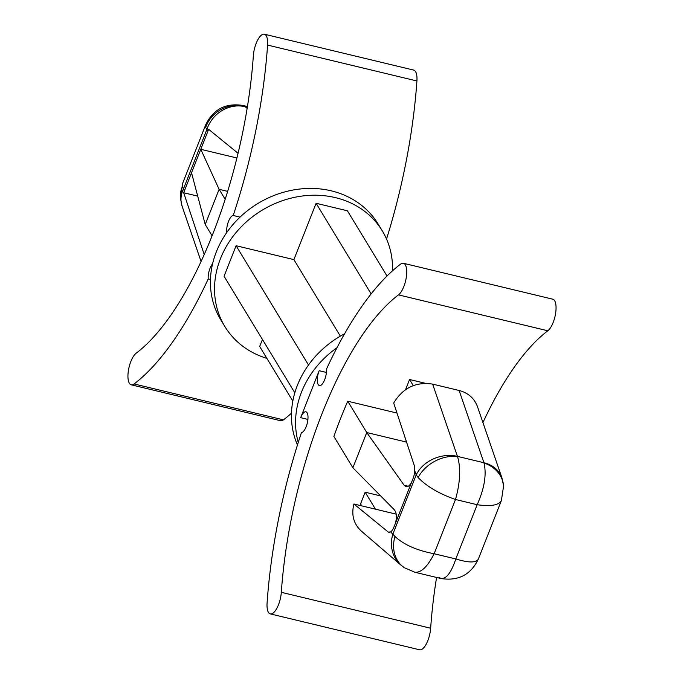 <?xml version="1.0" encoding="UTF-8"?>
<svg xmlns="http://www.w3.org/2000/svg" width="684" height="684" viewBox="0 0 684 684"><rect width="100%" height="100%" fill="white"/><g stroke="black" fill="none" stroke-linecap="round" stroke-linejoin="round"><path stroke-width="1.03" d="M501.902 477.8L477.5 406.732C474.371 398.319 468.241 392.907 459.135 390.487L483.939 462.743A32.037 25.641 -18.9 0 1 501.902 477.8L503.595 485.965A32.037 27.283 175.5 0 0 483.99 463C486.726 474.405 484.452 488.308 477.175 504.715L455.809 558.948C468.591 562.872 476.098 562.932 478.33 559.127L501.389 500.568C498.816 505.254 490.744 506.63 477.175 504.715L455.501 499.5L434.135 553.741C416.753 550.423 403.688 544.652 394.959 536.427A32.037 26.787 123.2 0 0 404.483 567.771L414.837 572.234L441.026 578.536L438.923 577.399M478.33 559.127C470.763 574.765 458.331 581.238 441.026 578.536C446.396 579.015 451.32 572.482 455.809 558.948L434.135 553.741C427.5 566.754 421.062 572.918 414.837 572.234M394.959 536.427L390.667 531.921A10.679 3.984 -76.5 0 0 394.138 526.569L412.956 478.809A10.679 3.984 -76.5 0 0 414.769 470.729L416.197 474.884L418.146 477.56C426.636 486.392 439.094 493.703 455.501 499.5C460.229 482.485 460.913 468.198 457.562 456.638A32.037 23.282 150.1 0 0 418.146 477.56M390.667 531.921L388.307 532.109L353.927 503.997C351.157 514.915 353.637 523.961 361.349 531.117L400.986 565.146A32.037 29.198 -49.4 0 1 392.958 533.888L416.197 474.884A32.037 25.641 -18.9 0 1 457.442 456.373L483.939 462.743M459.135 390.487L432.639 384.117C415.863 381.578 402.885 387.879 393.693 403.03L414.393 465.881L414.769 470.729M425.311 383.288L409.562 379.5L413.256 385.579M405.586 389.598L409.562 379.5M396.994 413.059L347.746 401.217A239.537 89.339 103.5 0 0 333.877 436.435L352.884 467.762L394.446 509.888C396.882 513.274 397.071 518.096 395.001 524.38M412.093 480.997C410.349 485.076 408.322 486.965 406.022 486.657L404.141 485.272L366.761 432.536L406.561 442.103M352.884 467.762L366.761 432.536L347.746 401.217M292.82 401.098L259.681 346.497L262.442 339.469M387.007 276.02L347.412 210.8L316.094 203.268L371.13 293.923M340.341 336.135L293.898 259.621L316.094 203.268M308.501 365.008L236.091 245.727L293.898 259.621M294.813 392.787L224.07 276.25L236.091 245.727M297.463 444.968A92.109 80.002 -31.3 0 1 297.36 385.374A92.109 80.002 -31.3 0 1 344.599 333.766M298.258 442.437A92.109 80.002 -31.3 0 1 301.482 392.163A92.109 80.002 -31.3 0 1 336.973 347.746M326.413 372.447L319.163 370.702L300.661 417.668L307.911 419.412M266.88 358.365A92.109 80.002 -31.3 0 1 224.805 326.448A92.109 80.002 -31.3 0 1 220.445 258.672A92.109 80.002 -31.3 0 1 298.267 196.624A92.109 80.002 -31.3 0 1 382.279 230.85A92.109 80.002 -31.3 0 1 392.513 270.813M224.805 326.448L220.684 319.659A92.109 80.002 -31.3 0 1 216.324 251.883A92.109 80.002 -31.3 0 1 294.146 189.836A92.109 80.002 -31.3 0 1 378.158 224.061L382.279 230.85M482.938 422.567A239.537 89.339 103.5 0 1 547.824 330.782A16.69 6.224 -76.5 0 0 555.605 313.392A16.69 6.224 -76.5 0 0 552.766 299.19L403.432 263.28A16.69 6.224 -76.5 0 0 400.567 264.144A272.907 101.788 -76.5 0 0 326.465 369.112A10.679 3.984 -76.5 0 1 324.396 380.381A10.679 3.984 -76.5 0 1 319.411 385.614A10.679 3.984 -76.5 0 1 319.163 370.702M300.661 417.668A10.679 3.984 -76.5 0 1 305.902 411.811A10.679 3.984 -76.5 0 1 307.441 422.421A10.679 3.984 -76.5 0 1 301.456 432.604A272.907 101.788 -76.5 0 0 267.085 603.023A16.69 6.224 -76.5 0 0 270.3 613.899L419.634 649.8A16.69 6.224 -76.5 0 0 430.655 628.22A239.537 89.339 103.5 0 1 436.572 577.467M270.3 613.899A16.69 6.224 -76.5 0 0 281.321 592.318A239.537 89.339 103.5 0 1 398.49 294.881A16.69 6.224 -76.5 0 0 406.27 277.49A16.69 6.224 -76.5 0 0 403.432 263.28M210.458 279.525L208.201 278.986A272.907 101.788 103.5 0 1 134.098 383.955A16.69 6.224 103.5 0 1 131.234 384.81A16.69 6.224 103.5 0 1 128.395 370.608A16.69 6.224 103.5 0 1 136.176 353.218A239.537 89.339 -76.5 0 0 253.345 55.78A16.69 6.224 103.5 0 1 264.366 34.2L413.7 70.101A16.69 6.224 103.5 0 1 416.915 80.977A272.907 101.788 103.5 0 1 386.537 239.032M291.487 413.187A272.907 101.788 103.5 0 1 283.433 419.856A16.69 6.224 103.5 0 1 280.568 420.72L131.234 384.81M226.746 232.543A10.679 3.984 103.5 0 1 228.396 221.676A10.679 3.984 103.5 0 1 233.21 215.486A272.907 101.788 103.5 0 0 267.581 45.076A16.69 6.224 103.5 0 0 264.366 34.2M208.201 278.986A10.679 3.984 103.5 0 1 212.579 263.827M205.67 124.873C213.237 109.235 225.669 102.762 242.974 105.464L245.077 106.601A32.037 30.789 -34.5 0 0 205.653 127.523L208.013 130.935L184.295 191.152L183.5 188.844A32.037 25.641 161.1 0 0 182.098 206.2L180.405 198.035A32.037 27.283 -4.5 0 1 182.466 186.39L182.611 183.432L205.67 124.873L205.653 127.523M247.334 107.149L245.18 106.721A32.037 29.198 130.6 0 0 206.739 129.84L183.5 188.844L182.466 186.39M240.033 217.127L233.21 215.486M353.927 503.997L375.465 509.17L365.162 492.206L360.536 503.946L361.708 505.861M380.68 495.934L365.162 492.206M396.258 514.171L375.465 509.17M225.164 199.275L219.111 189.314L205.234 224.532L191.529 172.778M212.074 235.792L205.234 224.532M227.652 191.366L219.111 189.314L200.78 149.3L236.895 157.987M197.71 196.12L183.705 192.751L184.295 191.152M204.2 254.516L183.705 192.751M208.013 130.935L208.68 129.353L238.049 153.284M388.957 532.434L389.641 532.426M432.639 384.117L457.442 456.373M408.245 486.256L404.141 485.272M547.824 330.782L398.49 294.881M430.655 628.22L281.321 592.318M283.433 419.856L134.098 383.955M416.915 80.977L267.581 45.076M245.18 106.721L247.129 108.388M242.974 105.464L247.428 106.533M180.405 198.035L182.611 183.432M201.062 261.433L182.098 206.2M400.986 565.146L404.483 567.771M503.595 485.965L501.389 500.568"/></g></svg>
